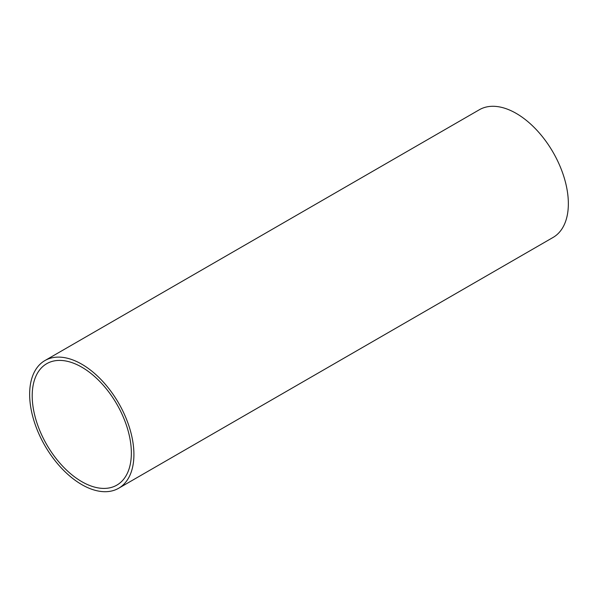 <?xml version="1.0" encoding="UTF-8"?>
<svg xmlns="http://www.w3.org/2000/svg" width="598" height="598" viewBox="0 0 598 598"><rect width="100%" height="100%" fill="white"/><g stroke="black" fill="none" stroke-linecap="round" stroke-linejoin="round"><path stroke-width="0.9" d="M118.643 488.26L553.083 237.436A73.726 42.563 -120 0 0 564.385 178.361A73.726 42.563 -120 0 0 516.216 113.396A73.726 42.563 -120 0 0 479.357 109.74L44.917 360.564A73.726 42.563 60 0 1 81.784 364.212A73.726 42.563 60 0 1 129.945 429.185A73.726 42.563 60 0 1 118.643 488.26A73.726 42.563 60 0 1 81.784 484.604A73.726 42.563 60 0 1 33.615 419.639A73.726 42.563 60 0 1 44.917 360.564M81.784 367.165A70.115 40.477 -120 0 0 46.726 363.689A70.115 40.477 -120 0 0 35.977 419.871A70.115 40.477 -120 0 0 81.784 481.659A70.115 40.477 -120 0 0 116.842 485.128A70.115 40.477 -120 0 0 127.583 428.945A70.115 40.477 -120 0 0 81.784 367.165"/></g></svg>
